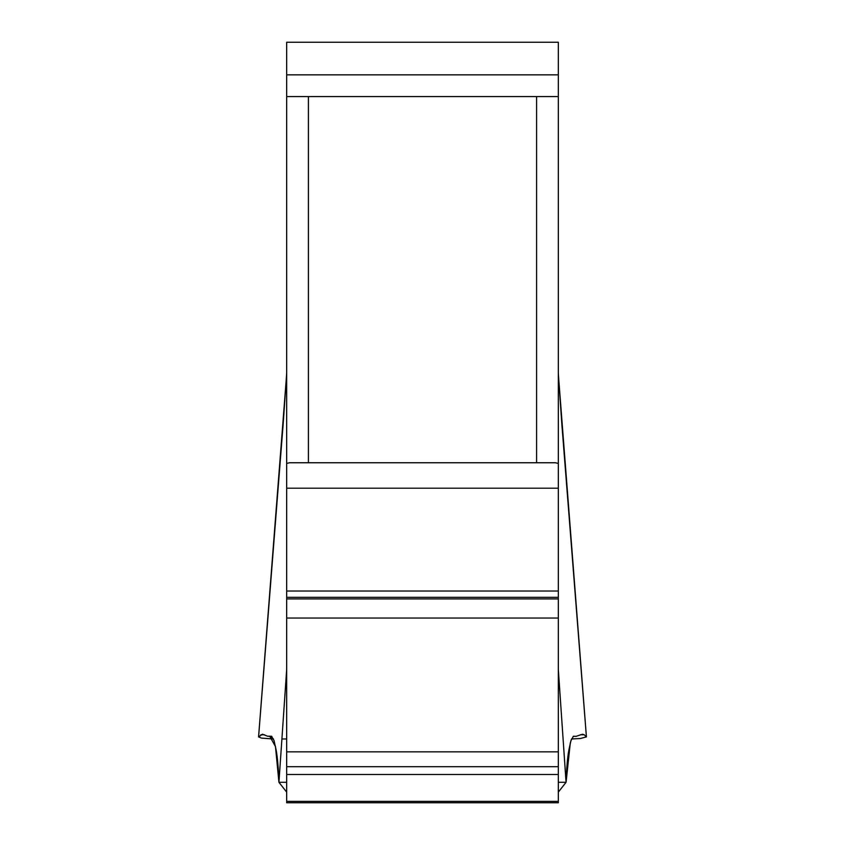 <?xml version="1.0" encoding="UTF-8"?>
<svg xmlns="http://www.w3.org/2000/svg" width="845" height="845" viewBox="0 0 845 845"><rect width="100%" height="100%" fill="white"/><g stroke="black" fill="none" stroke-linecap="round" stroke-linejoin="round"><path stroke-width="1.27" d="M558.323 801.366L286.677 801.366L286.677 802.75L558.323 802.75L558.323 42.25L286.677 42.25L286.677 488.209L286.677 373.955L258.581 736.903L261.475 738.097L272.967 738.963M286.677 801.366L286.677 488.209L558.323 488.209L558.323 373.955L586.419 736.903L584.212 734.759L582.49 734.231L576.11 736.333L573.428 736.238L570.924 740.706L568.822 750.223C567.523 757.247 566.615 767.936 566.065 782.29L558.323 669.472M558.323 96.583L286.677 96.583M558.323 463.43L555.408 462.754L289.592 462.754L286.677 463.43M286.677 792.135L278.934 782.29C278.385 767.915 277.466 757.226 276.178 750.223L274.076 740.706L271.572 736.238L267.516 736.196L262.51 734.21L258.581 736.903L282.874 427.686M278.934 782.29L286.677 669.472M566.065 782.29L558.323 792.135M286.677 373.384L282.917 427.644M558.323 782.29L566.065 782.29L570.29 743.04L571.526 738.974L580.283 738.53L586.419 736.903L562.126 427.686M558.323 373.384L562.083 427.644M286.677 782.29L278.934 782.29L275.481 746.568L269.777 736.312L273.474 738.974M281.913 738.974L286.677 738.974M536.586 462.754L536.586 96.583M308.414 96.583L308.414 462.754M558.323 591.025L286.677 591.025M558.323 597.33L286.677 597.33M558.323 598.915L286.677 598.915M558.323 618.044L286.677 618.044M558.323 751.849L286.677 751.849M558.323 766.69L286.677 766.69M558.323 774.495L286.677 774.495M575.213 736.312L573.269 736.312M271.731 736.312L269.787 736.312M584.212 734.759L580.441 734.759M264.569 734.759L260.788 734.759M286.677 74.846L558.323 74.846M268.921 736.365L271.815 736.365M573.185 736.365L576.11 736.365"/></g></svg>
